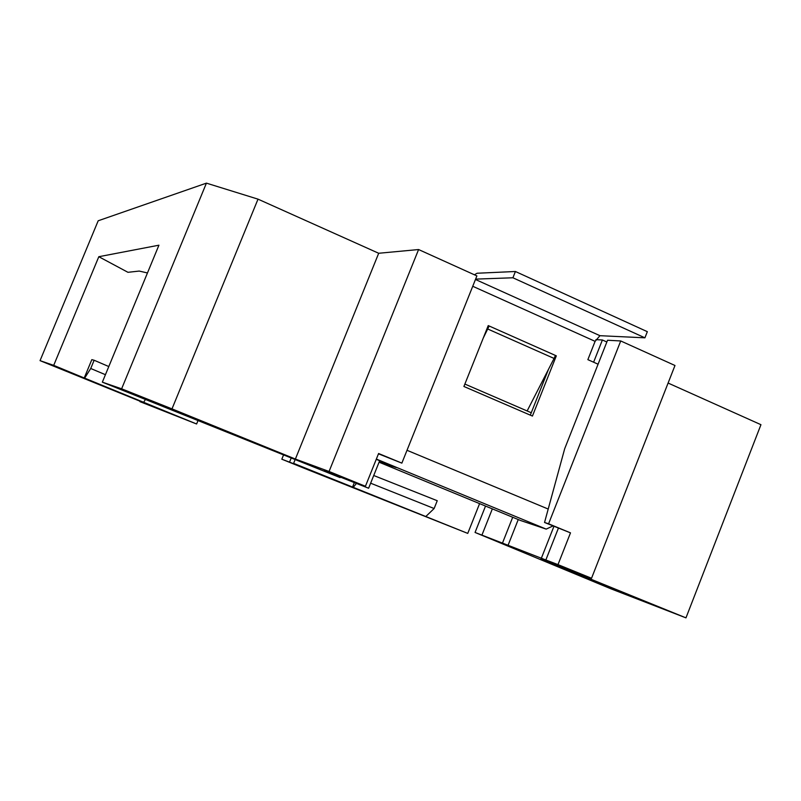 <?xml version="1.0" encoding="UTF-8"?>
<svg xmlns="http://www.w3.org/2000/svg" width="801" height="801" viewBox="0 0 801 801"><rect width="100%" height="100%" fill="white"/><g stroke="black" fill="none" stroke-linecap="round" stroke-linejoin="round"><path stroke-width="1.2" d="M548.585 523.794L544.54 522.472L564.695 448.71L607.538 340.255L620.725 340.956L674.983 365.496L591.538 578.262L557.987 564.615L570.492 532.855L548.585 523.794L620.725 340.956M485.526 506.062L475.053 532.455L611.213 588.925L685.966 617.861L760.95 424.69L668.094 383.048M198.077 420.395L196.605 423.989L84.626 378.132L90.733 368.49L94.138 360.25L91.825 359.639L84.225 377.992L53.707 365.356L98.813 256.71L158.928 245.196L102.348 382.157L340.095 477.596L324.025 470.878L334.938 474.933L368.61 488.24L345.912 479.008L365.426 486.277L378.593 453.506L401.862 463.128L476.895 275.914L418.593 249.542L378.693 253.266L258.012 199.149L206.418 183.139L98.193 220.776L40.05 360.64L140.115 401.241M595.894 339.644L602.392 339.984L606.858 341.997M479.589 503.619L467.754 533.396L293.617 463.348L295.199 459.444M354.252 482.793L352.51 487.128M685.966 617.861L540.955 558.898L591.538 578.262M293.617 463.348L304.16 467.734L281.822 459.203L303.008 467.794L467.754 533.396M206.418 183.139L121.622 388.815L102.348 382.157M53.707 365.356L40.05 360.64M378.693 253.266L295.389 459.053L171.995 408.88L258.012 199.149M418.593 249.542L329.061 471.479L295.389 459.053M98.813 256.71L127.96 272.31L139.234 271.068L147.464 272.961M365.426 486.277L329.061 471.479M171.995 408.88L121.622 388.815M289.652 461.837L291.264 457.862M353.181 487.388L356.305 483.624M370.633 483.193L434.132 508.525L437.246 500.725L373.727 475.504M434.132 508.525L425.752 516.565M558.387 528.189L545.851 559.979L557.987 564.615M545.851 559.979L475.053 532.455M628.965 594.893L599.949 583.328L628.965 594.893M283.614 454.778L281.822 459.203M139.945 401.651L196.605 423.989M99.514 384.57L66.583 371.213L99.514 384.57M464.87 384.059L531.263 412.745M602.392 339.984L593.611 362.212M492.345 508.875L481.942 535.078M108.796 366.548L94.138 360.25M145.532 399.349L143.609 402.352M502.357 543.378L512.7 517.256M379.664 460.715L368.61 488.24M570.492 532.855L544.54 522.472M90.733 368.49L105.432 374.698M378.472 453.817L401.862 463.128M556.325 355.844L488.24 325.586L463.909 386.483L532.435 416.059L556.325 355.844L555.303 355.764M598.077 364.205L587.864 359.649L595.103 341.346L599.949 335.689L644.915 337.822L647.328 331.674L515.413 271.499L512.9 277.777L644.915 337.822M483.253 338.072L489.161 325.997L488.099 325.957M487.799 329.031L554.072 358.437L555.433 355.444M530.312 415.138L548.485 369.341M376.36 459.083L546.192 529.111L552.97 525.957M546.192 529.111L520.56 520.5L379.063 462.197M554.072 358.437L527.138 410.963M475.614 279.118L512.9 277.777M379.153 461.987L396.215 467.544L376.26 459.313M474.412 274.793L477.086 273.241L515.413 271.499M381.076 462.778L381.586 461.516M518.247 519.539L507.974 545.521M541.346 558.267L553.932 526.357M472.75 286.277L595.103 341.346M548.204 509.046L406.998 450.292M475.464 279.489L599.949 335.689"/></g></svg>

